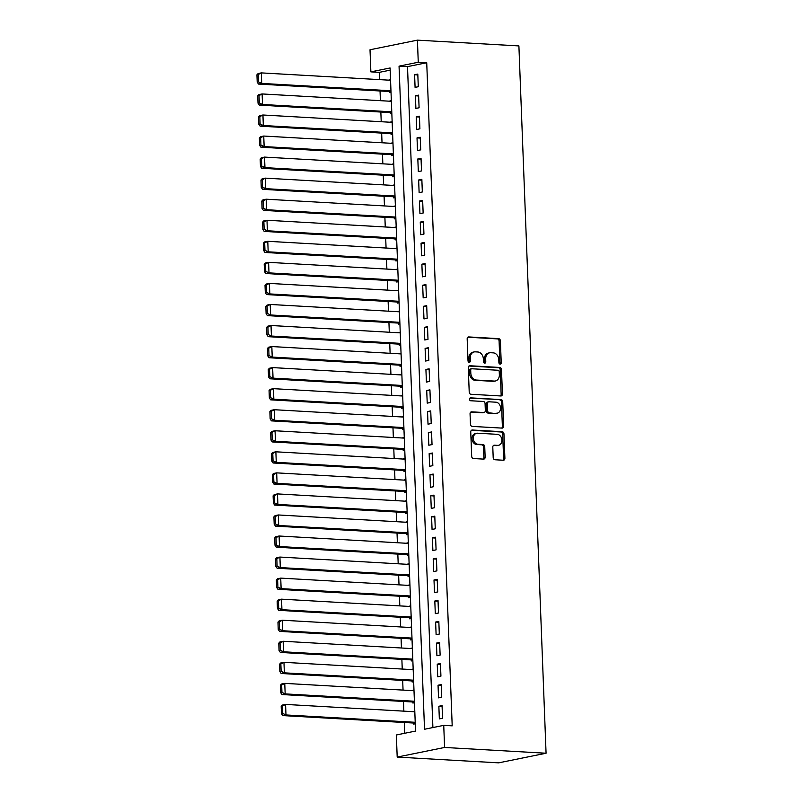 <?xml version="1.0" encoding="UTF-8"?>
<svg xmlns="http://www.w3.org/2000/svg" width="803" height="803" viewBox="0 0 803 803"><rect width="100%" height="100%" fill="white"/><g stroke="black" fill="none" stroke-linecap="round" stroke-linejoin="round"><path stroke-width="1.2" d="M500.118 364.13A1.455 1.154 78.5 0 0 501.223 362.745L500.379 340.793A2.088 1.646 78.5 0 0 498.643 338.635L468.761 336.939A2.088 1.646 78.5 0 0 467.175 338.906L468.019 360.858A1.455 1.154 78.5 0 0 470.347 360.989L470.237 358.148A6.665 5.26 78.5 0 1 474.222 351.915A6.665 5.26 78.5 0 1 475.296 351.844L477.785 351.985A6.665 5.26 78.5 0 1 483.346 358.901L483.456 361.741A1.455 1.154 78.5 0 0 485.785 361.872L485.674 359.031A6.665 5.26 78.5 0 1 489.659 352.798A6.665 5.26 78.5 0 1 490.733 352.718L493.223 352.858A6.665 5.26 78.5 0 1 498.793 359.774L498.894 362.615A1.455 1.154 78.5 0 0 500.118 364.13M499.657 363.99A1.455 1.154 78.5 0 0 499.938 363.006L499.095 341.054A2.088 1.646 78.5 0 0 497.358 338.896L467.868 337.22M468.781 362.233A1.455 1.154 78.5 0 0 469.062 361.25L468.952 358.409L470.237 358.148M484.219 363.107A1.455 1.154 78.5 0 0 484.5 362.133L484.39 359.292L485.674 359.031M493.193 457.6A2.088 1.646 78.5 0 0 494.929 459.758L503.31 460.239A2.088 1.646 78.5 0 0 504.896 458.262L503.953 433.881A2.088 1.646 78.5 0 0 502.216 431.723L472.335 430.017A2.088 1.646 78.5 0 0 470.749 431.994L471.692 456.375A2.088 1.646 78.5 0 0 473.429 458.533L483.557 459.115A2.088 1.646 78.5 0 0 485.132 457.138L484.731 446.709A2.088 1.646 78.5 0 0 482.994 444.541L477.976 444.26A5.571 4.396 78.5 0 1 473.368 439.04A5.571 4.396 78.5 0 1 476.651 433.269A5.571 4.396 78.5 0 1 477.554 433.208L497.218 434.323A5.571 4.396 78.5 0 1 501.835 439.542A5.571 4.396 78.5 0 1 498.543 445.314A5.571 4.396 78.5 0 1 497.649 445.374L494.367 445.193A2.088 1.646 78.5 0 0 492.791 447.161L493.193 457.6M443.738 725.36L444.591 747.463L546.07 753.234L518.899 45.922L417.419 40.15L418.263 62.253L399.051 66.147L424.526 729.254L443.738 725.36L452.199 725.842L426.724 62.734L418.263 62.253M500.841 395.969A2.088 1.646 78.5 0 0 502.427 394.002L501.484 369.621A2.088 1.646 78.5 0 0 499.747 367.463L469.865 365.756A2.088 1.646 78.5 0 0 468.279 367.734L469.223 392.115A2.088 1.646 78.5 0 0 470.959 394.273L500.841 395.969M502.718 401.751L503.662 426.132A2.088 1.646 78.5 0 1 502.076 428.109L472.194 426.403A2.088 1.646 78.5 0 1 470.458 424.245L470.056 413.806A2.088 1.646 78.5 0 1 471.632 411.839L483.757 412.531A2.088 1.646 78.5 0 0 485.333 410.554L485.072 403.638A2.088 1.646 78.5 0 0 483.326 401.47L470.709 400.757A1.455 1.154 78.5 0 1 470.598 397.866L500.982 399.593A2.088 1.646 78.5 0 1 502.718 401.751L501.443 402.012L502.377 426.393L503.662 426.132M413.244 711.689L414.81 711.558M413.675 723.041L413.726 724.095L415.281 723.784M412.431 690.63L413.997 690.51M412.872 701.993L412.913 703.047L414.468 702.735M411.628 669.582L413.194 669.451M412.059 680.944L412.1 681.998L413.655 681.677M410.815 648.533L412.381 648.402M411.256 659.895L411.297 660.949L412.852 660.628M410.012 627.484L411.568 627.354M410.443 638.837L410.484 639.891L412.039 639.579M409.199 606.436L410.765 606.305M409.64 617.788L409.681 618.842L411.236 618.531M408.396 585.377L409.952 585.246M408.827 596.739L408.868 597.793L410.423 597.472M407.583 564.328L409.149 564.198M408.024 575.691L408.065 576.745L409.62 576.424M406.77 543.28L408.336 543.149M407.211 554.642L407.251 555.686L408.807 555.375M405.967 522.231L407.533 522.101M406.398 533.583L406.438 534.637L407.994 534.326M405.154 501.172L406.719 501.052M405.595 512.535L405.635 513.589L407.191 513.278M404.351 480.124L405.906 479.993M404.782 491.486L404.822 492.54L406.378 492.219M403.538 459.075L405.103 458.945M403.979 470.438L404.019 471.491L405.575 471.17M402.735 438.026L404.29 437.896M403.166 449.379L403.206 450.433L404.762 450.122M401.922 416.978L403.487 416.847M402.363 428.33L402.403 429.384L403.959 429.073M401.109 395.919L402.674 395.789M401.55 407.282L401.59 408.336L403.146 408.014M400.306 374.871L401.871 374.74M400.737 386.233L400.777 387.287L402.333 386.966M399.492 353.822L401.058 353.691M399.934 365.184L399.974 366.228L401.53 365.917M398.689 332.773L400.255 332.643M399.121 344.126L399.161 345.18L400.717 344.868M397.876 311.715L399.442 311.584M398.318 323.077L398.358 324.131L399.914 323.81M397.073 290.666L398.629 290.535M397.505 302.028L397.545 303.082L399.101 302.761M396.26 269.617L397.826 269.487M396.702 280.98L396.742 282.024L398.298 281.712M395.457 248.569L397.013 248.438M395.889 259.921L395.929 260.975L397.485 260.664M394.644 227.51L396.21 227.39M395.076 238.872L395.116 239.926L396.672 239.615M393.831 206.461L395.397 206.331M394.273 217.824L394.313 218.878L395.869 218.557M393.028 185.413L394.594 185.282M393.46 196.775L393.5 197.829L395.056 197.508M392.215 164.364L393.781 164.234M392.657 175.716L392.697 176.77L394.253 176.459M391.412 143.315L392.968 143.185M391.844 154.668L391.884 155.722L393.44 155.411M390.599 122.257L392.165 122.126M391.041 133.619L391.081 134.673L392.637 134.352M389.796 101.208L391.352 101.078M390.228 112.571L390.268 113.624L391.824 113.303M418.283 86.724L417.801 74.087L414.599 74.739L415.081 87.376L418.283 86.724M419.096 107.773L418.604 95.145L415.402 95.788L415.894 108.425L419.096 107.773M419.899 128.821L419.417 116.194L416.215 116.847L416.697 129.474L419.899 128.821M420.712 149.88L420.23 137.243L417.018 137.895L417.51 150.522L420.712 149.88M421.515 170.929L421.033 158.291L417.831 158.944L418.313 171.571L421.515 170.929M422.328 191.977L421.846 179.35L418.644 179.992L419.126 192.63L422.328 191.977M423.141 213.026L422.649 200.399L419.447 201.051L419.939 213.678L423.141 213.026M423.944 234.074L423.462 221.447L420.26 222.1L420.742 234.727L423.944 234.074M424.757 255.133L424.265 242.496L421.063 243.148L421.555 255.776L424.757 255.133M425.56 276.182L425.078 263.555L421.876 264.197L422.358 276.834L425.56 276.182M426.373 297.23L425.891 284.603L422.679 285.246L423.171 297.883L426.373 297.23M427.176 318.279L426.694 305.652L423.492 306.304L423.974 318.932L427.176 318.279M427.989 339.338L427.507 326.701L424.305 327.353L424.787 339.98L427.989 339.338M428.802 360.386L428.31 347.749L425.108 348.402L425.6 361.039L428.802 360.386M429.605 381.435L429.123 368.808L425.921 369.45L426.403 382.087L429.605 381.435M430.418 402.484L429.926 389.856L426.724 390.509L427.216 403.136L430.418 402.484M431.221 423.532L430.739 410.905L427.537 411.558L428.019 424.185L431.221 423.532M432.034 444.591L431.552 431.954L428.34 432.606L428.832 445.233L432.034 444.591M432.837 465.64L432.355 453.012L429.153 453.655L429.635 466.292L432.837 465.64M433.65 486.688L433.168 474.061L429.966 474.714L430.448 487.341L433.65 486.688M434.463 507.737L433.971 495.11L430.769 495.762L431.251 508.389L434.463 507.737M435.266 528.796L434.784 516.158L431.582 516.811L432.064 529.438L435.266 528.796M436.079 549.844L435.587 537.207L432.385 537.859L432.877 550.497L436.079 549.844M436.882 570.893L436.4 558.266L433.198 558.908L433.68 571.545L436.882 570.893M437.695 591.941L437.203 579.314L434.001 579.967L434.493 592.594L437.695 591.941M438.498 612.99L438.016 600.363L434.814 601.015L435.296 613.643L438.498 612.99M439.311 634.049L438.829 621.412L435.627 622.064L436.109 634.691L439.311 634.049M440.124 655.097L439.632 642.47L436.43 643.113L436.912 655.75L440.124 655.097M440.927 676.146L440.445 663.519L437.244 664.171L437.725 676.799L440.927 676.146M441.74 697.195L441.248 684.568L438.047 685.22L438.538 697.847L441.74 697.195M426.724 62.734L407.502 66.629L432.897 727.558M438.86 706.269L439.341 718.896L442.543 718.253L442.062 705.616L438.86 706.269L442.092 706.449M390.168 70.152L379.327 72.35L379.598 79.627M380.04 90.98L380.411 100.676M380.843 112.039L381.224 121.725M381.656 133.087L382.027 142.773M382.469 154.136L382.84 163.832M383.272 175.184L383.643 184.881M384.085 196.243L384.456 205.929M384.888 217.292L385.259 226.978M385.701 238.34L386.072 248.037M386.504 259.389L386.885 269.085M387.317 280.438L387.688 290.134M388.13 301.496L388.501 311.183M388.933 322.545L389.304 332.231M389.746 343.594L390.117 353.29M390.549 364.642L390.92 374.339M391.362 385.701L391.734 395.387M392.165 406.75L392.537 416.436M392.978 427.798L393.35 437.494M393.791 448.847L394.163 458.543M394.594 469.896L394.966 479.592M395.407 490.954L395.779 500.64M396.21 512.003L396.582 521.689M397.023 533.051L397.395 542.748M397.826 554.1L398.198 563.796M398.639 575.159L399.011 584.845M399.442 596.207L399.824 605.894M400.255 617.256L400.627 626.952M401.068 638.305L401.44 648.001M401.871 659.363L402.243 669.05M402.684 680.412L403.056 690.098M403.487 701.461L403.859 711.147M404.3 722.509L404.712 733.28M390.529 79.627L388.983 80.159M389.415 91.522L389.455 92.566L391.021 92.255M389.786 100.987L391.342 100.676M390.589 122.046L392.145 121.725M391.402 143.095L392.958 142.773M392.205 164.143L393.761 163.832M393.018 185.192L394.574 184.881M393.831 206.241L395.387 205.929M394.634 227.299L396.19 226.978M395.447 248.348L397.003 248.027M396.25 269.396L397.806 269.085M397.063 290.445L398.619 290.134M397.866 311.504L399.422 311.183M398.679 332.552L400.235 332.231M399.492 353.601L401.048 353.29M400.296 374.65L401.851 374.339M401.109 395.698L402.664 395.387M401.912 416.757L403.467 416.436M402.725 437.806L404.28 437.484M403.528 458.854L405.083 458.543M404.341 479.903L405.896 479.592M405.144 500.962L406.709 500.64M405.957 522.01L407.512 521.689M406.77 543.059L408.325 542.748M407.573 564.107L409.128 563.796M408.386 585.166L409.942 584.845M409.189 606.215L410.745 605.894M410.002 627.263L411.558 626.952M410.805 648.312L412.361 648.001M411.618 669.361L413.174 669.05M412.431 690.419L413.987 690.098M413.234 711.468L414.79 711.147M379.327 72.35L370.866 71.868L390.087 67.974L415.552 731.071L396.341 734.976L397.194 757.078L498.663 762.85L546.07 753.234M370.866 71.868L370.012 49.766L417.419 40.15M397.194 757.078L444.591 747.463M407.502 66.629L399.051 66.147M388.973 79.939L390.549 80.029M414.599 74.739L417.831 74.93M415.402 95.788L418.644 95.979M416.215 116.847L419.447 117.027M417.018 137.895L420.26 138.076M417.831 158.944L421.063 159.124M418.644 179.992L421.876 180.183M419.447 201.051L422.679 201.232M420.26 222.1L423.492 222.28M421.063 243.148L424.305 243.329M421.876 264.197L425.108 264.388M422.679 285.246L425.921 285.436M423.492 306.304L426.724 306.485M424.305 327.353L427.537 327.534M425.108 348.402L428.34 348.582M425.921 369.45L429.153 369.641M426.724 390.509L429.966 390.69M427.537 411.558L430.769 411.738M428.34 432.606L431.582 432.787M429.153 453.655L432.385 453.846M429.966 474.714L433.198 474.894M430.769 495.762L434.001 495.943M431.582 516.811L434.814 516.991M432.385 537.859L435.627 538.05M433.198 558.908L436.43 559.099M434.001 579.967L437.244 580.147M434.814 601.015L438.047 601.196M435.627 622.064L438.86 622.245M436.43 643.113L439.663 643.303M437.244 664.171L440.476 664.352M438.047 685.22L441.289 685.401M489.659 352.798L488.385 353.059A6.665 5.26 78.5 0 0 484.39 359.292M474.222 351.915L472.937 352.176A6.665 5.26 78.5 0 0 468.952 358.409M500.45 395.949A2.088 1.646 78.5 0 0 501.142 394.263L500.209 369.882A2.088 1.646 78.5 0 0 498.462 367.724L468.972 366.038M499.245 371.759A1.455 1.154 78.5 0 0 498.031 370.253L471.803 368.758A1.455 1.154 78.5 0 0 470.699 370.133L470.809 373.134A6.665 5.26 78.5 0 0 476.38 380.05L494.307 381.064A6.665 5.26 78.5 0 0 495.381 380.993A6.665 5.26 78.5 0 0 499.366 374.76L499.245 371.759M470.518 369.019A1.455 1.154 78.5 0 0 469.414 370.394L470.699 370.133M495.381 380.993L494.096 381.254A6.665 5.26 78.5 0 1 493.022 381.325L475.095 380.311A6.665 5.26 78.5 0 1 469.534 373.395L469.414 370.394M501.684 428.079A2.088 1.646 78.5 0 0 502.377 426.393M470.749 412.12L482.473 412.782A2.088 1.646 78.5 0 0 483.125 412.652M469.875 398.158L500.982 399.593M496.334 413.244A5.571 4.396 78.5 0 0 497.228 413.184A5.571 4.396 78.5 0 0 500.51 407.402A5.571 4.396 78.5 0 0 495.903 402.193L488.977 401.791A2.088 1.646 78.5 0 0 487.391 403.768L487.662 410.684A2.088 1.646 78.5 0 0 489.398 412.852L495.049 413.505A5.571 4.396 78.5 0 0 495.943 413.435L497.228 413.184M487.692 402.052A2.088 1.646 78.5 0 0 486.116 404.029L487.391 403.768M495.049 413.505L488.114 413.103A2.088 1.646 78.5 0 1 486.377 410.945L486.116 404.029M501.443 402.012A2.088 1.646 78.5 0 0 499.697 399.854M498.543 445.314L497.258 445.575A5.571 4.396 78.5 0 1 496.364 445.635L493.474 445.474M476.651 433.269L475.376 433.53A5.571 4.396 78.5 0 0 472.084 439.301A5.571 4.396 78.5 0 0 476.691 444.521L477.976 444.26M483.165 459.085A2.088 1.646 78.5 0 0 483.858 457.399L483.456 446.97A2.088 1.646 78.5 0 0 481.72 444.802L476.691 444.521M502.919 460.209A2.088 1.646 78.5 0 0 503.611 458.523L502.678 434.142A2.088 1.646 78.5 0 0 500.931 431.984L471.441 430.308M256.93 74.799L257.211 82.167L258.496 81.916L258.215 74.549L256.93 74.799L258.114 73.545L261.316 72.892L390.559 80.25M390.961 90.769L261.718 83.422L258.516 84.074L390.991 91.602M258.215 74.549L261.316 72.892L261.718 83.422L258.496 81.916M257.211 82.167L258.516 84.074M257.743 95.858L258.024 103.226L259.309 102.965L259.018 95.597L257.743 95.858L258.917 94.593L262.119 93.951L391.362 101.298M391.764 111.828L262.521 104.47L259.319 105.123L391.804 112.661M259.018 95.597L262.119 93.951L262.521 104.47L259.309 102.965M258.024 103.226L259.319 105.123M258.546 116.907L258.837 124.274L260.112 124.013L259.831 116.646L258.546 116.907L259.73 115.642L262.932 115L392.175 122.347M392.577 132.876L263.334 125.519L260.132 126.171L392.607 133.71M259.831 116.646L262.932 115L263.334 125.519L260.112 124.013M258.837 124.274L260.132 126.171M259.359 137.955L259.64 145.323L260.925 145.062L260.644 137.694L259.359 137.955L260.533 136.701L263.735 136.048L392.978 143.396M393.39 153.925L264.147 146.578L260.945 147.22L393.42 154.758M260.644 137.694L263.735 136.048L264.147 146.578L260.925 145.062M259.64 145.323L260.945 147.22M260.172 159.004L260.453 166.372L261.728 166.111L261.447 158.743L260.172 159.004L261.346 157.749L264.548 157.097L393.791 164.454M394.193 174.974L264.95 167.626L261.748 168.279L394.223 175.807M261.447 158.743L264.548 157.097L264.95 167.626L261.728 166.111M260.453 166.372L261.748 168.279M260.975 180.063L261.256 187.43L262.541 187.169L262.26 179.802L260.975 180.063L262.149 178.798L265.351 178.146L394.594 185.503M395.006 196.032L265.763 188.675L262.561 189.327L395.036 196.865M262.26 179.802L265.351 178.146L265.763 188.675L262.541 187.169M261.256 187.43L262.561 189.327M261.788 201.111L262.069 208.479L263.354 208.218L263.063 200.85L261.788 201.111L262.962 199.847L266.164 199.204L395.407 206.552M395.809 217.081L266.566 209.724L263.364 210.376L395.839 217.914M263.063 200.85L266.164 199.204L266.566 209.724L263.354 208.218M262.069 208.479L263.364 210.376M262.591 222.16L262.872 229.528L264.157 229.267L263.876 221.899L262.591 222.16L263.775 220.905L266.977 220.253L396.22 227.6M396.622 238.13L267.379 230.772L264.177 231.425L396.652 238.963M263.876 221.899L266.977 220.253L267.379 230.772L264.157 229.267M262.872 229.528L264.177 231.425M263.404 243.209L263.685 250.576L264.97 250.315L264.679 242.948L263.404 243.209L264.578 241.954L267.78 241.301L397.023 248.659M397.425 259.178L268.182 251.831L264.98 252.473L397.465 260.011M264.679 242.948L267.78 241.301L268.182 251.831L264.97 250.315M263.685 250.576L264.98 252.473M264.207 264.257L264.498 271.625L265.773 271.374L265.492 264.006L264.207 264.257L265.391 263.003L268.593 262.35L397.836 269.708M398.238 280.227L268.995 272.879L265.793 273.532L398.268 281.07M265.492 264.006L268.593 262.35L268.995 272.879L265.773 271.374M264.498 271.625L265.793 273.532M265.02 285.316L265.301 292.683L266.586 292.422L266.305 285.055L265.02 285.316L266.194 284.051L269.396 283.409L398.639 290.756M399.051 301.286L269.808 293.928L266.606 294.581L399.081 302.119M266.305 285.055L269.396 283.409L269.808 293.928L266.586 292.422M265.301 292.683L266.606 294.581M265.833 306.365L266.114 313.732L267.389 313.471L267.108 306.104L265.833 306.365L267.008 305.11L270.209 304.457L399.452 311.805M399.854 322.334L270.611 314.977L267.409 315.629L399.884 323.167M267.108 306.104L270.209 304.457L270.611 314.977L267.389 313.471M266.114 313.732L267.409 315.629M266.636 327.413L266.917 334.781L268.202 334.52L267.921 327.152L266.636 327.413L267.811 326.159L271.012 325.506L400.255 332.864M400.667 343.383L271.424 336.035L268.222 336.678L400.697 344.216M267.921 327.152L271.012 325.506L271.424 336.035L268.202 334.52M266.917 334.781L268.222 336.678M267.449 348.462L267.73 355.829L269.005 355.568L268.724 348.201L267.449 348.462L268.624 347.207L271.826 346.555L401.068 353.912M401.47 364.432L272.227 357.084L269.025 357.736L401.5 365.265M268.724 348.201L271.826 346.555L272.227 357.084L269.005 355.568M267.73 355.829L269.025 357.736M268.252 369.521L268.533 376.888L269.818 376.627L269.537 369.26L268.252 369.521L269.427 368.256L272.639 367.603L401.871 374.961M402.283 385.49L273.04 378.133L269.838 378.785L402.313 386.323M269.537 369.26L272.639 367.603L273.04 378.133L269.818 376.627M268.533 376.888L269.838 378.785M269.065 390.569L269.346 397.937L270.631 397.676L270.34 390.308L269.065 390.569L270.24 389.304L273.442 388.662L402.684 396.009M403.086 406.539L273.843 399.181L270.641 399.834L403.126 407.372M270.34 390.308L273.442 388.662L273.843 399.181L270.631 397.676M269.346 397.937L270.641 399.834M269.868 411.618L270.159 418.985L271.434 418.724L271.153 411.357L269.868 411.618L271.053 410.363L274.255 409.711L403.497 417.058M403.899 427.587L274.656 420.24L271.454 420.882L403.929 428.421M271.153 411.357L274.255 409.711L274.656 420.24L271.434 418.724M270.159 418.985L271.454 420.882M270.681 432.666L270.962 440.034L272.247 439.773L271.966 432.405L270.681 432.666L271.856 431.412L275.058 430.759L404.3 438.117M404.702 448.636L275.469 441.289L272.257 441.931L404.742 449.469M271.966 432.405L275.058 430.759L275.469 441.289L272.247 439.773M270.962 440.034L272.257 441.931M271.484 453.715L271.775 461.093L273.05 460.832L272.769 453.464L271.484 453.715L272.669 452.46L275.871 451.808L405.113 459.165M405.515 469.685L276.272 462.337L273.07 462.99L405.545 470.528M272.769 453.464L275.871 451.808L276.272 462.337L273.05 460.832M271.775 461.093L273.07 462.99M272.297 474.774L272.578 482.141L273.863 481.88L273.582 474.513L272.297 474.774L273.472 473.509L276.674 472.867L405.916 480.214M406.328 490.743L277.085 483.386L273.883 484.038L406.358 491.577M273.582 474.513L276.674 472.867L277.085 483.386L273.863 481.88M272.578 482.141L273.883 484.038M273.11 495.822L273.391 503.19L274.666 502.929L274.385 495.561L273.11 495.822L274.285 494.568L277.487 493.915L406.73 501.263M407.131 511.792L277.888 504.435L274.686 505.087L407.161 512.625M274.385 495.561L277.487 493.915L277.888 504.435L274.666 502.929M273.391 503.19L274.686 505.087M273.913 516.871L274.194 524.239L275.479 523.978L275.198 516.61L273.913 516.871L275.088 515.616L278.3 514.964L407.533 522.321M407.944 532.841L278.701 525.493L275.499 526.136L407.974 533.674M275.198 516.61L278.3 514.964L278.701 525.493L275.479 523.978M274.194 524.239L275.499 526.136M274.726 537.92L275.007 545.287L276.292 545.036L276.001 537.659L274.726 537.92L275.901 536.665L279.103 536.013L408.346 543.37M408.747 553.889L279.504 546.542L276.302 547.194L408.787 554.722M276.001 537.659L279.103 536.013L279.504 546.542L276.292 545.036M275.007 545.287L276.302 547.194M275.529 558.978L275.82 566.346L277.095 566.085L276.814 558.717L275.529 558.978L276.714 557.714L279.916 557.061L409.159 564.419M409.56 574.948L280.317 567.591L277.115 568.243L409.59 575.781M276.814 558.717L279.916 557.061L280.317 567.591L277.095 566.085M275.82 566.346L277.115 568.243M276.342 580.027L276.623 587.394L277.908 587.134L277.627 579.766L276.342 580.027L277.517 578.762L280.719 578.12L409.962 585.467M410.363 595.997L281.13 588.639L277.918 589.292L410.403 596.83M277.627 579.766L280.719 578.12L281.13 588.639L277.908 587.134M276.623 587.394L277.918 589.292M277.145 601.076L277.436 608.443L278.711 608.182L278.43 600.815L277.145 601.076L278.33 599.821L281.532 599.168L410.775 606.516M411.176 617.045L281.933 609.698L278.731 610.34L411.206 617.878M278.43 600.815L281.532 599.168L281.933 609.698L278.711 608.182M277.436 608.443L278.731 610.34M277.958 622.124L278.239 629.492L279.524 629.231L279.243 621.863L277.958 622.124L279.133 620.87L282.335 620.217L411.578 627.575M411.989 638.094L282.746 630.746L279.544 631.389L412.019 638.927M279.243 621.863L282.335 620.217L282.746 630.746L279.524 629.231M278.239 629.492L279.544 631.389M278.771 643.183L279.053 650.55L280.327 650.289L280.046 642.922L278.771 643.183L279.946 641.918L283.148 641.266L412.391 648.623M412.792 659.153L283.549 651.795L280.347 652.448L412.822 659.986M280.046 642.922L283.148 641.266L283.549 651.795L280.327 650.289M279.053 650.55L280.347 652.448M279.574 664.232L279.856 671.599L281.14 671.338L280.859 663.971L279.574 664.232L280.749 662.967L283.961 662.324L413.194 669.672M413.605 680.201L284.362 672.844L281.16 673.496L413.635 681.034M280.859 663.971L283.961 662.324L284.362 672.844L281.14 671.338M279.856 671.599L281.16 673.496M280.388 685.28L280.669 692.648L281.953 692.387L281.662 685.019L280.388 685.28L281.562 684.026L284.764 683.373L414.007 690.721M414.408 701.25L285.165 693.892L281.963 694.545L414.438 702.083M281.662 685.019L284.764 683.373L285.165 693.892L281.953 692.387M280.669 692.648L281.963 694.545M281.191 706.329L281.472 713.696L282.756 713.435L282.475 706.068L281.191 706.329L282.375 705.074L285.577 704.422L414.82 711.779M415.221 722.298L285.978 714.951L282.776 715.593L415.251 723.132M282.475 706.068L285.577 704.422L285.978 714.951L282.756 713.435M281.472 713.696L282.776 715.593M499.938 363.006L501.223 362.745M469.062 361.25L470.347 360.989M484.5 362.133L485.785 361.872M468.109 337.069L468.761 336.939M497.358 338.896L498.643 338.635M499.095 341.054L500.379 340.793M469.213 365.887L469.865 365.756M498.462 367.724L499.747 367.463M500.209 369.882L501.484 369.621M501.142 394.263L502.427 394.002M469.534 373.395L470.809 373.134M475.095 380.311L476.38 380.05M493.022 381.325L494.307 381.064M470.98 411.969L471.632 411.839M482.473 412.782L483.757 412.531M486.377 410.945L487.662 410.684M488.114 413.103L489.398 412.852M493.715 445.324L494.367 445.193M496.364 445.635L497.649 445.374M481.72 444.802L482.994 444.541M483.456 446.97L484.731 446.709M483.858 457.399L485.132 457.138M471.682 430.157L472.335 430.017M500.931 431.984L502.216 431.723M502.678 434.142L503.953 433.881M503.611 458.523L504.896 458.262M470.287 369.029L471.572 368.778M482.804 412.762L484.089 412.501M487.361 402.082L488.636 401.821"/></g></svg>
